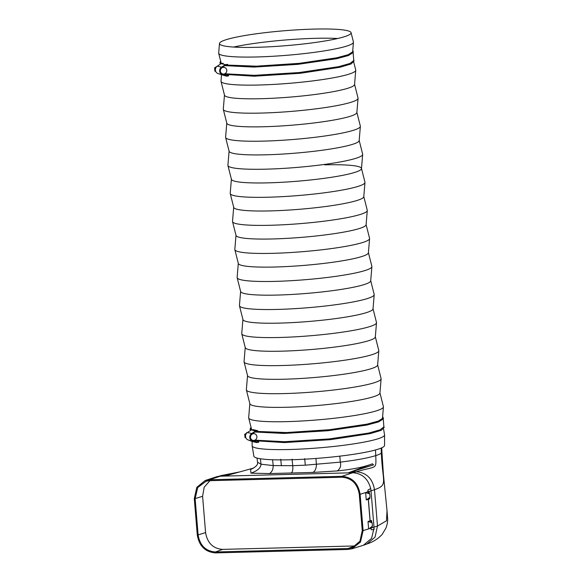 <?xml version="1.0" encoding="UTF-8"?>
<svg xmlns="http://www.w3.org/2000/svg" width="582" height="582" viewBox="0 0 582 582"><rect width="100%" height="100%" fill="white"/><g stroke="black" fill="none" stroke-linecap="round" stroke-linejoin="round"><path stroke-width="0.87" d="M383.8 426.577L384.2 427.37L381.261 430.316L370.239 433.619L330.423 439.665L284.358 442.582L252.821 440.639M251.446 429.88L250.609 429.109L251.126 427.617M382.563 417.192L382.861 418.211L378.38 421.055L367.038 424.14L329.419 429.712L286.409 432.55L256.327 431.4M251.126 430.076L250.034 429.16L251.038 427.268M382.6 416.719L383.436 418.167L378.918 421.033L367.468 424.147L329.528 429.771L286.111 432.63L255.774 431.466M250.726 430.338L250.034 429.16M383.436 418.167L383.174 419.018L378.526 421.928L366.74 425.086L327.899 430.738L284.14 433.452L254.836 432.011M383.218 418.669L383.894 426.919L380.075 429.843L368.646 433.073L329.296 438.915L284.46 441.709L254.916 440.145M250.915 429.494L251.366 428.578M382.476 418.269L382.629 418.647M251.198 430.033L247.437 432.499A4.169 3.921 103.8 0 0 248.048 439.927L256.524 442.546L258.677 442.284L258.634 441.789L256.48 442.051L252.464 440.509A3.667 3.448 -76.2 0 1 251.926 433.968L255.614 431.488L257.768 431.226L257.724 430.731L255.571 430.993L251.686 433.546A4.169 3.921 103.8 0 0 252.297 440.974M252.137 441.462L256.524 442.546M257.724 430.731L253.337 429.654L251.184 429.916M251.322 429.945L255.571 430.993M255.134 441.098L255.971 441.309M257.63 441.542L258.634 441.789M252.275 441.498L248.048 439.927M256.895 436.667A3.397 3.194 103.8 0 0 254.509 433.757A3.397 3.194 103.8 0 0 250.5 437.438A3.397 3.194 103.8 0 0 252.886 440.348A3.397 3.194 103.8 0 0 256.895 436.667M245.895 437.897L244.993 437.482L244.731 434.237L246.623 433.204M245.8 437.679L244.993 437.482M245.822 434.507L244.731 434.237M247.612 432.382L246.513 432.87M359.189 140.458L362.644 154.165A67.607 7.682 175.3 0 1 362.666 154.456L361.48 168.649A65.257 7.42 175.3 0 1 268.215 182.85A65.257 7.42 175.3 0 0 361.458 168.373A65.257 7.42 175.3 0 0 324.669 164.859A65.257 7.42 175.3 0 1 361.473 168.438A65.257 7.42 175.3 0 1 268.215 182.85A65.257 7.42 175.3 0 1 231.396 179.132M256.727 47.302A66.028 7.508 175.3 0 1 219.479 43.468A66.028 7.508 175.3 0 1 313.851 29.1A66.028 7.508 175.3 0 1 351.07 32.65A66.028 7.508 175.3 0 1 256.727 47.302M351.07 32.65L353.42 41.962A67.607 7.682 175.3 0 1 353.441 42.253A67.607 7.682 175.3 0 1 256.822 56.963A67.607 7.682 175.3 0 1 218.708 53.326A67.607 7.682 175.3 0 1 218.687 53.035L219.479 43.468M233.622 47.062A67.607 7.682 175.3 0 1 315.306 38.325A67.607 7.682 175.3 0 1 337.706 38.499M353.776 62.281L355.726 70.015A67.607 7.682 175.3 0 1 355.748 70.306A67.607 7.682 175.3 0 1 259.128 85.016A67.607 7.682 175.3 0 1 221.015 81.378A67.607 7.682 175.3 0 1 220.993 81.087L221.509 74.896M355.748 70.306L354.562 84.499A65.257 7.42 175.3 0 1 261.296 98.7A65.257 7.42 175.3 0 1 224.507 95.193L221.015 81.378M354.576 84.354L358.032 98.06A67.607 7.682 175.3 0 1 358.054 98.351A67.607 7.682 175.3 0 1 261.434 113.068A67.607 7.682 175.3 0 1 223.321 109.431A67.607 7.682 175.3 0 1 223.299 109.14L224.47 95.055M358.054 98.351L356.868 112.552A65.257 7.42 175.3 0 1 263.602 126.752A65.257 7.42 175.3 0 1 226.813 123.239L223.321 109.431M356.882 112.406L360.338 126.112A67.607 7.682 175.3 0 1 360.36 126.403A67.607 7.682 175.3 0 1 263.741 141.113A67.607 7.682 175.3 0 1 225.627 137.483A67.607 7.682 175.3 0 1 225.605 137.192L226.776 123.1M360.36 126.403L359.174 140.597A65.257 7.42 175.3 0 1 265.909 154.805A65.257 7.42 175.3 0 1 229.119 151.291L225.627 137.483M362.666 154.456A67.607 7.682 175.3 0 1 266.047 169.166A67.607 7.682 175.3 0 1 227.933 165.535A67.607 7.682 175.3 0 1 227.911 165.244L229.082 151.153M231.403 179.06A65.257 7.42 175.3 0 0 268.215 182.85A65.257 7.42 175.3 0 1 231.425 179.343L227.933 165.535M361.495 168.511L364.95 182.217A67.607 7.682 175.3 0 1 364.972 182.508A67.607 7.682 175.3 0 1 268.353 197.218A67.607 7.682 175.3 0 1 230.239 193.58A67.607 7.682 175.3 0 1 230.217 193.289L231.389 179.205M364.972 182.508L363.786 196.701A65.257 7.42 175.3 0 1 270.521 210.902A65.257 7.42 175.3 0 1 233.731 207.396L230.239 193.58M363.801 196.563L367.257 210.269A67.607 7.682 175.3 0 1 367.278 210.56A67.607 7.682 175.3 0 1 270.659 225.27A67.607 7.682 175.3 0 1 232.545 221.633A67.607 7.682 175.3 0 1 232.524 221.342L233.695 207.257M367.278 210.56L366.093 224.754A65.257 7.42 175.3 0 1 272.827 238.955A65.257 7.42 175.3 0 1 236.037 235.448L232.545 221.633M366.107 224.608L369.563 238.322A67.607 7.682 175.3 0 1 369.585 238.605A67.607 7.682 175.3 0 1 272.965 253.323A67.607 7.682 175.3 0 1 234.852 249.685A67.607 7.682 175.3 0 1 234.83 249.394L236.001 235.31M369.585 238.605L368.399 252.806A65.257 7.42 175.3 0 1 275.133 267.007A65.257 7.42 175.3 0 1 238.344 263.493L234.852 249.685M368.413 252.661L371.869 266.367A67.607 7.682 175.3 0 1 371.891 266.658A67.607 7.682 175.3 0 1 275.271 281.375A67.607 7.682 175.3 0 1 237.158 277.738A67.607 7.682 175.3 0 1 237.136 277.447L238.307 263.355M371.891 266.658L370.705 280.851A65.257 7.42 175.3 0 1 277.439 295.059A65.257 7.42 175.3 0 1 240.65 291.546L237.158 277.738M370.719 280.713L374.175 294.419A67.607 7.682 175.3 0 1 374.197 294.71A67.607 7.682 175.3 0 1 277.578 309.42A67.607 7.682 175.3 0 1 239.464 305.79A67.607 7.682 175.3 0 1 239.442 305.499L240.613 291.407M374.197 294.71L373.011 308.904A65.257 7.42 175.3 0 1 279.746 323.105A65.257 7.42 175.3 0 1 242.956 319.598L239.464 305.79M373.026 308.766L376.481 322.472A67.607 7.682 175.3 0 1 376.503 322.763A67.607 7.682 175.3 0 1 279.884 337.473A67.607 7.682 175.3 0 1 241.77 333.835A67.607 7.682 175.3 0 1 241.748 333.551L242.92 319.46M376.503 322.763L375.317 336.956A65.257 7.42 175.3 0 1 282.052 351.157A65.257 7.42 175.3 0 1 245.262 347.65L241.77 333.835M375.332 336.818L378.787 350.524A67.607 7.682 175.3 0 1 378.809 350.815A67.607 7.682 175.3 0 1 282.19 365.525A67.607 7.682 175.3 0 1 244.076 361.888A67.607 7.682 175.3 0 1 244.054 361.597L245.226 347.512M378.809 350.815L377.623 365.009A65.257 7.42 175.3 0 1 284.358 379.209A65.257 7.42 175.3 0 1 247.568 375.703L244.076 361.888M377.638 364.863L381.094 378.576A67.607 7.682 175.3 0 1 381.115 378.86A67.607 7.682 175.3 0 1 284.496 393.578A67.607 7.682 175.3 0 1 246.382 389.94A67.607 7.682 175.3 0 1 246.361 389.649L247.532 375.565M381.115 378.86L379.93 393.061A65.257 7.42 175.3 0 1 286.664 407.262A65.257 7.42 175.3 0 1 249.874 403.755L246.382 389.94M379.944 392.915L383.4 406.622A67.607 7.682 175.3 0 1 383.422 406.913A67.607 7.682 175.3 0 1 286.802 421.63A67.607 7.682 175.3 0 1 248.689 417.992A67.607 7.682 175.3 0 1 248.667 417.701L249.838 403.617M383.574 428.97L384.549 434.827A66.435 7.551 175.3 0 1 384.564 434.972A66.435 7.551 175.3 0 1 289.618 449.5A66.435 7.551 175.3 0 1 252.152 445.856A66.435 7.551 175.3 0 1 252.137 445.71L252.144 441.469M252.152 445.856L253.868 456.172A65.562 7.45 -4.7 0 0 290.847 459.765A65.562 7.45 -4.7 0 0 384.549 445.426L384.564 434.972M221.015 63.707L219.909 62.791L220.665 61.081M352.75 50.532L353.318 51.791L348.8 54.657L337.364 57.778L299.439 63.394L256.036 66.261L225.685 65.104M221.335 63.518L220.491 62.74L220.774 61.488M352.692 51.18L352.736 51.834L348.262 54.679L336.927 57.764L299.33 63.336L256.335 66.173L226.231 65.031M353.674 60.208L354.074 61.001L351.135 63.94L340.114 67.243L300.305 73.288L254.239 76.213L222.659 74.263M353.092 52.293L353.776 60.543L349.949 63.467L338.528 66.697L299.192 72.539L254.363 75.34L224.812 73.776M220.614 63.969L219.909 62.791M353.318 51.791L353.056 52.642L348.407 55.552L336.622 58.709L297.788 64.362L254.036 67.083L224.725 65.642M220.789 63.125L221.022 62.478M217.93 73.565L226.405 76.177L217.93 73.565A4.169 3.921 -76.2 0 1 217.319 66.137L221.567 67.177L225.452 64.631L227.606 64.369L227.649 64.864L225.496 65.126L221.807 67.599A3.667 3.448 103.8 0 0 222.346 74.14L226.362 75.682L228.515 75.42L227.424 75.158M222.178 74.612A4.169 3.921 -76.2 0 1 221.567 67.177M225.452 64.631L221.073 63.664M223.219 63.285L221.065 63.547M226.405 76.177L228.559 75.922L228.515 75.42M224.856 74.692L225.845 74.882M221.204 63.584L217.319 66.137M220.382 71.077A3.397 3.194 -76.2 0 1 224.39 67.388A3.397 3.194 -76.2 0 1 226.769 70.298A3.397 3.194 -76.2 0 1 222.768 73.987A3.397 3.194 -76.2 0 1 220.382 71.077M217.493 66.021L214.605 67.876L214.874 71.113L215.762 71.513M215.696 68.145L214.605 67.876M215.682 71.31L214.874 71.113M360.113 494.3L363.103 530.609L360.484 542.046L351.884 548.811L347.912 549.452L215.486 552.9C205.264 552.078 199.19 546.091 197.276 534.923L194.293 498.621L196.811 487.33L205.177 480.521L209.476 479.772L341.903 476.323C352.132 477.153 358.206 483.14 360.113 494.3L366.304 492.35L365.642 492.59L366.253 499.953L370.043 497.232L368.784 498.796L369.839 498.425L369.657 498.832L368.377 499.298L368.784 498.796M209.476 479.772L220.251 476.207L216.635 476.738L205.177 480.521M215.413 551.976L347.84 548.528L352.277 547.698L359.967 541.173L362.259 530.631L359.276 494.322C357.472 483.737 351.703 478.04 341.983 477.247L209.549 480.696L206.137 481.205L197.713 487.571L195.13 498.599L198.113 534.902C199.924 545.494 205.693 551.19 215.413 551.976L222.593 549.386C213.041 548.615 207.367 543.021 205.584 532.595L202.601 496.293L204.187 487.192L209.957 480.688M216.635 476.738L223.866 475.196L220.251 476.207L224.739 476.091L253.694 468.023M228.799 475.072L223.866 475.196L239.668 471.929M347.84 548.528L355.027 545.945L222.593 549.386M341.903 476.323L352.677 472.759L348.189 472.875L372.429 463.803C364.165 467.033 352.466 469.398 337.327 470.911L312.89 472.431L291.116 472.999L269.364 473.559L250.966 473.159C257.484 470.831 260.838 467.848 261.012 464.203L257.528 462.224C258.11 464.734 255.796 467.157 250.587 469.485L250.966 473.159M355.027 545.945L355.675 545.909M269.364 473.559C271.852 472.235 273.133 469.572 273.213 465.585L272.572 459.751M371.694 520.985L370.632 521.319L370.152 520.839L371.44 520.468L371.818 522.491M372.145 526.441L372.218 527.299L371.156 527.67L372.415 526.106L372.145 522.811L370.632 521.319M372.218 527.299L371.156 527.67M369.323 492.11L368.261 492.437L367.773 491.957L369.061 491.594L369.446 493.609M372.145 522.811L368.02 521.465L370.152 520.839L368.377 499.298L366.253 499.953M371.396 529.795L374.051 529.482L374.051 527.99L371.571 538.357L363.423 545.261L366.973 543.974L375.063 537.121L377.478 526.019L370.756 528.172L371.469 529.795L370.669 528.361M367.759 491.775L368.195 489.928L370.698 488.553A18.726 16.689 72.3 0 1 370.814 489.215L371.018 490.866L367.773 491.914M363.103 530.609L370.669 528.281M369.286 528.652L372.415 526.106M368.02 521.465L368.624 528.834M366.973 543.974C373.04 542.002 378.125 538.794 382.214 534.349L386.121 527.729L387.256 523.764L387.707 519.879L387.015 510.618L386.484 520.825L377.478 526.019L374.495 489.717C388.478 484.828 382.432 482.696 381.363 453.043L381.13 448.089M370.043 520.737L368.29 499.407M369.774 497.566L369.839 498.425M363.423 545.261L351.884 548.811M368.261 492.437L369.774 493.929L365.642 492.59M367.671 491.855L366.304 492.35M367.664 491.783L368.115 489.928L370.69 488.56C367.999 478.586 361.989 473.319 352.677 472.759L356.293 471.755C377.136 465.665 376.19 470.081 375.768 455.626C378.613 454.717 380.475 453.858 381.363 453.043L381.93 452.003L381.734 447.827M369.774 493.929L370.043 497.232M224.739 476.091L348.189 472.875L373.535 464.88L372.429 463.803M337.327 470.911C340.295 468.677 341.278 465.753 340.266 462.137C355.798 460.253 367.628 458.085 375.768 455.626L375.477 449.966M312.89 472.431C315.175 471.107 316.353 468.452 316.426 464.458L315.924 458.463M254.29 440.93L254.465 440.319M247.437 432.499L251.686 433.546M224.339 73.95L224.172 74.561M205.584 532.595L198.113 534.902M202.601 496.293L195.13 498.599M291.116 472.999C292.579 472.118 293.117 469.681 292.731 465.687L273.213 465.585L261.012 464.203L260.38 458.762M281.382 465.804L280.742 459.234M339.837 456.15L340.266 462.137L305.324 465.178L292.731 465.687L292.091 459.118M374 527.168L371.018 490.866L374.495 489.717C372.582 478.571 366.522 472.584 356.293 471.755L351.368 471.878M305.324 465.178L304.677 458.609M250.413 430.549L250.347 429.792M252.85 433.35L254.509 433.757M251.62 440.043L252.886 440.348M221.276 63.482L218.708 53.326M352.619 52.104L353.441 42.253M251.686 429.851L248.689 417.992M382.425 418.88L383.422 406.913M220.229 63.416L220.287 64.18M224.39 67.388L222.731 66.981M222.768 73.987L221.502 73.674M220.28 475.734L239.755 471.907M257.04 458.078L257.528 462.224M387.015 510.618L383.4 474.41L381.93 452.003"/></g></svg>
